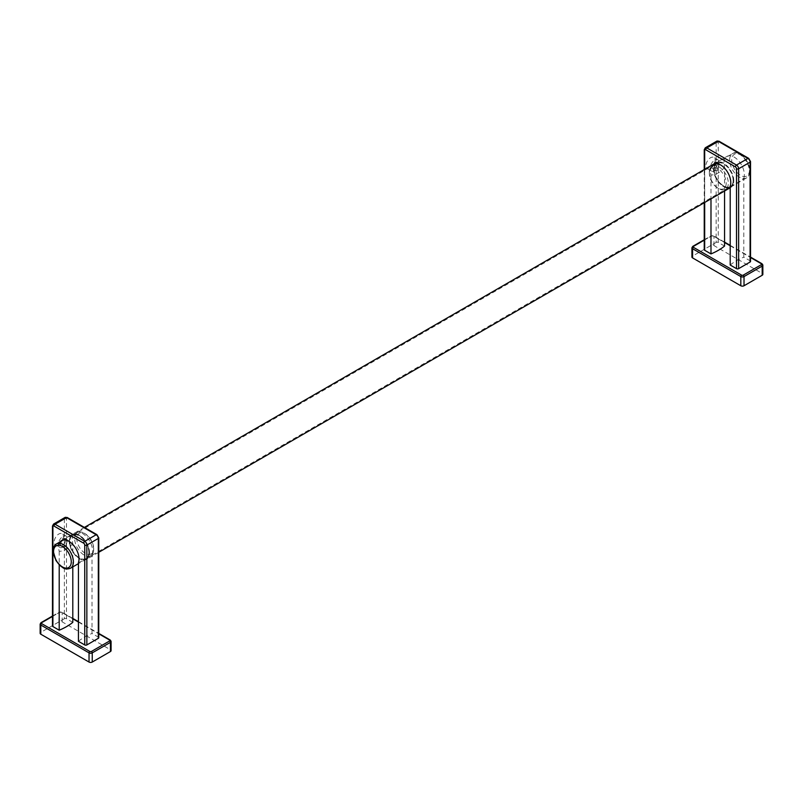<?xml version="1.0" encoding="UTF-8"?>
<svg xmlns="http://www.w3.org/2000/svg" width="803" height="803" viewBox="0 0 803 803"><rect width="100%" height="100%" fill="white"/><g stroke="black" fill="none" stroke-linecap="round" stroke-linejoin="round"><path stroke-width="0.6" stroke-dasharray="4.01 3.01" d="M730.208 186.135C734.022 185.081 738.549 182.462 743.789 178.296L743.789 257.171L750.092 260.804A1.496 0.863 180 0 1 750.524 261.417M743.789 178.296A14.404 8.311 -120 0 0 739.593 162.035A14.404 8.311 -120 0 0 726.976 156.394A14.404 8.311 -120 0 0 724.557 167.195L724.557 191.004M724.557 246.069L718.263 242.436A1.496 0.863 0 0 0 716.146 242.436L716.146 142.553L704.683 149.167L704.683 249.05L716.146 242.436M730.208 265.01A57.455 33.174 180 0 1 743.789 257.171M704.241 249.663A1.496 0.863 180 0 1 704.683 249.05M710.755 245.577L692.587 256.067L692.587 246.872L710.755 236.383L710.755 245.577A2.268 1.305 180 0 1 713.957 245.577L762.188 273.421A2.268 1.305 180 0 1 762.85 274.345M691.915 256.99A2.268 1.305 180 0 1 692.587 256.067M724.557 167.195C720.743 172.183 716.216 174.803 710.986 175.034A14.404 8.311 60 0 1 713.395 164.234L726.976 156.394M710.986 175.034L710.986 198.843M717.571 170.266L715.453 170.356L717.571 163.973L719.317 163.671L717.571 170.266M712.773 168.801A3.864 2.228 120 0 1 712.181 165.709A3.864 2.228 120 0 1 714.7 162.306A3.864 2.228 -60 0 1 716.627 162.116A3.864 2.228 -60 0 1 717.22 165.207A3.864 2.228 -60 0 1 714.7 168.61A3.864 2.228 120 0 1 712.773 168.801L715.453 170.356M711.448 171.099A6.514 3.754 120 0 1 710.454 165.88A6.514 3.754 120 0 1 714.7 160.148A6.514 3.754 -60 0 1 717.952 159.827A6.514 3.754 -60 0 1 718.956 165.037A6.514 3.754 -60 0 1 714.7 170.778A6.514 3.754 120 0 1 711.448 171.099L707.282 168.7A6.514 3.754 -60 0 1 706.289 163.481A6.514 3.754 -60 0 1 710.545 157.749A6.514 3.754 -60 0 1 713.797 157.418A6.514 3.754 -60 0 1 714.79 162.638A6.514 3.754 -60 0 1 710.545 168.379A6.514 3.754 -60 0 1 707.282 168.7M78.443 562.431C82.257 561.377 86.784 558.758 92.014 554.592L92.014 633.467L98.317 637.1A1.496 0.863 180 0 1 98.759 637.712M92.014 554.592A14.404 8.311 -120 0 0 87.818 538.331A14.404 8.311 -120 0 0 75.201 532.69A14.404 8.311 -120 0 0 72.792 543.49L72.792 566.898M72.792 622.365L66.488 618.732A1.496 0.863 0 0 0 64.37 618.732L64.37 518.848L52.908 525.463L52.908 625.346L64.37 618.732M78.443 641.306A57.455 33.174 180 0 1 92.014 633.467M52.476 625.959A1.496 0.863 180 0 1 52.908 625.346M58.98 621.873L40.812 632.362L40.812 623.168L58.98 612.679L58.98 621.873A2.268 1.305 180 0 1 62.182 621.873L110.412 649.717A2.268 1.305 180 0 1 111.085 650.641M40.15 633.286A2.268 1.305 180 0 1 40.812 632.362M72.792 543.49C68.978 548.479 64.451 551.099 59.211 551.33A14.404 8.311 60 0 1 60.165 541.814M59.211 551.33L59.211 564.83M65.806 546.562L63.688 546.652L65.806 540.268L67.542 539.967L65.806 546.562M61.008 545.096A3.864 2.228 120 0 1 60.416 542.005A3.864 2.228 120 0 1 62.935 538.602A3.864 2.228 -60 0 1 64.862 538.411A3.864 2.228 -60 0 1 65.455 541.503A3.864 2.228 -60 0 1 62.935 544.906A3.864 2.228 120 0 1 61.008 545.096L63.688 546.652M59.683 547.395A6.514 3.754 120 0 1 58.679 542.176A6.514 3.754 120 0 1 62.935 536.444A6.514 3.754 -60 0 1 66.187 536.123A6.514 3.754 -60 0 1 67.181 541.332A6.514 3.754 -60 0 1 62.935 547.074A6.514 3.754 120 0 1 59.683 547.395L55.517 544.996A6.514 3.754 -60 0 1 54.524 539.777A6.514 3.754 -60 0 1 58.77 534.035A6.514 3.754 -60 0 1 62.032 533.714A6.514 3.754 -60 0 1 63.025 538.933A6.514 3.754 -60 0 1 58.77 544.675A6.514 3.754 -60 0 1 55.517 544.996M733.551 180.675A14.022 8.09 -120 0 0 727.428 166.562A14.022 8.09 -120 0 0 716.627 162.808A14.022 8.09 -120 0 0 713.726 169.222A14.022 8.09 -120 0 0 719.839 183.335A14.022 8.09 -120 0 0 730.65 187.089A14.022 8.09 -120 0 0 733.551 180.675M733.791 180.816A14.364 8.291 -120 0 0 727.528 166.351A14.364 8.291 -120 0 0 716.457 162.507A14.364 8.291 -120 0 0 713.476 169.082A14.364 8.291 -120 0 0 719.749 183.536A14.364 8.291 -120 0 0 730.82 187.39A14.364 8.291 -120 0 0 733.791 180.816M89.524 552.775A14.364 8.291 -120 0 0 83.251 538.321A14.364 8.291 -120 0 0 72.18 534.477A14.364 8.291 -120 0 0 69.209 541.051A14.364 8.291 -120 0 0 75.472 555.505A14.364 8.291 -120 0 0 86.543 559.36A14.364 8.291 -120 0 0 89.524 552.775M69.449 541.192A14.022 8.09 60 0 1 72.35 534.778A14.022 8.09 60 0 1 83.161 538.532A14.022 8.09 60 0 1 89.274 552.635A14.022 8.09 60 0 1 86.373 559.059A14.022 8.09 60 0 1 75.572 555.305A14.022 8.09 60 0 1 69.449 541.192M93.66 549.623A13.42 7.749 -120 0 0 84.174 533.182A13.42 7.749 -120 0 0 77.459 532.519A13.42 7.749 -120 0 0 74.679 538.662A13.42 7.749 -120 0 0 80.541 552.173A13.42 7.749 -120 0 0 90.88 555.766A13.42 7.749 -120 0 0 93.66 549.623L93.66 548.399A11.925 6.886 -120 0 0 85.228 533.794A11.925 6.886 -120 0 0 76.797 538.662A11.925 6.886 -120 0 0 85.228 553.267A11.925 6.886 -120 0 0 93.66 548.399L93.66 549.623M88.852 552.394A13.42 7.749 -120 0 0 83 538.883A13.42 7.749 -120 0 0 72.651 535.29A13.42 7.749 -120 0 0 69.871 541.433A13.42 7.749 60 0 0 75.733 554.943A13.42 7.749 60 0 0 86.072 558.537A13.42 7.749 60 0 0 88.852 552.394M88.932 552.444A13.531 7.809 -120 0 0 83.02 538.823A13.531 7.809 -120 0 0 72.601 535.2A13.531 7.809 -120 0 0 69.791 541.393A13.531 7.809 -120 0 0 75.703 555.014A13.531 7.809 -120 0 0 86.132 558.637A13.531 7.809 -120 0 0 88.932 552.444M714.068 169.423A13.531 7.809 -120 0 0 719.98 183.044A13.531 7.809 -120 0 0 730.399 186.667A13.531 7.809 -120 0 0 733.209 180.474A13.531 7.809 -120 0 0 727.297 166.853A13.531 7.809 -120 0 0 716.868 163.23A13.531 7.809 -120 0 0 714.068 169.423M733.129 180.424A13.42 7.749 60 0 1 730.349 186.577A13.42 7.749 60 0 1 720 182.974A13.42 7.749 60 0 1 714.148 169.463A13.42 7.749 -120 0 1 716.928 163.32A13.42 7.749 -120 0 1 727.267 166.924A13.42 7.749 -120 0 1 733.129 180.424M709.34 172.243A13.42 7.749 60 0 1 712.12 166.101A13.42 7.749 60 0 1 722.459 169.694A13.42 7.749 60 0 1 728.321 183.204A13.42 7.749 60 0 1 725.541 189.347A13.42 7.749 60 0 1 718.826 188.685A13.42 7.749 60 0 1 709.34 172.243L709.34 173.468A11.925 6.886 60 0 1 717.772 168.6A11.925 6.886 60 0 1 726.203 183.204A11.925 6.886 60 0 1 717.772 188.073A11.925 6.886 60 0 1 709.34 173.468L709.34 172.243M718.263 242.436L718.263 142.553A1.536 0.883 60 0 1 719.347 141.93L748.998 159.044A1.536 0.883 60 0 1 750.092 160.931A1.496 0.863 180 0 1 750.524 161.544M748.998 159.044A1.496 0.863 120 0 0 748.687 158.362M750.092 160.931L750.092 260.804M704.241 240.147L711.568 235.921A1.114 0.642 180 0 1 713.144 235.921L724.557 242.506M730.208 245.768L750.524 257.502M724.557 242.125L713.716 235.861L710.986 235.861A1.154 0.662 60 0 0 710.755 236.383A2.268 1.305 180 0 1 713.957 236.383A1.154 0.662 120 0 0 713.144 235.921M713.957 245.577L713.957 236.383L762.188 264.237L762.188 273.421M704.241 239.756L710.986 235.861A1.154 0.662 60 0 1 711.568 235.921M691.915 247.806A2.268 1.305 180 0 1 692.587 246.872M704.683 169.303L704.683 202.476M704.241 149.78A1.496 0.863 180 0 1 704.683 149.167A3.031 1.757 -120 0 1 705.305 147.782M718.263 142.553A1.496 0.863 0 0 0 716.146 142.553A3.031 1.757 60 0 1 716.768 141.167M719.347 141.93A1.496 0.863 120 0 0 719.036 141.238M66.488 618.732L66.488 518.848A1.536 0.883 60 0 1 67.572 518.226L97.233 535.34A1.536 0.883 60 0 1 98.317 537.227A1.496 0.863 180 0 1 98.759 537.839M97.233 535.34A1.496 0.863 120 0 0 96.922 534.657M98.317 537.227L98.317 637.1M52.476 616.443L59.793 612.207A1.114 0.642 180 0 1 61.369 612.207L72.792 618.802M78.443 622.064L98.759 633.798M72.792 618.42L61.951 612.157L59.221 612.157A1.154 0.662 60 0 0 58.98 612.679A2.268 1.305 180 0 1 62.182 612.679A1.154 0.662 120 0 0 61.369 612.207M62.182 621.873L62.182 612.679L110.412 640.533L110.412 649.717M52.476 616.052L59.221 612.157A1.154 0.662 60 0 1 59.793 612.207M40.15 624.102A2.268 1.305 180 0 1 40.812 623.168M52.476 526.075A1.496 0.863 180 0 1 52.908 525.463A3.031 1.757 -120 0 1 53.54 524.078M66.488 518.848A1.496 0.863 0 0 0 64.37 518.848A3.031 1.757 60 0 1 65.003 517.463M67.572 518.226A1.496 0.863 120 0 0 67.271 517.534M749.44 170.276A12.517 7.227 60 0 1 740.587 175.385A12.517 7.227 60 0 1 731.734 160.048A12.517 7.227 60 0 1 740.587 154.939A12.517 7.227 60 0 1 749.44 170.276M749.44 171.501A14.022 8.09 60 0 1 746.529 177.915A14.022 8.09 60 0 1 735.729 174.161A14.022 8.09 60 0 1 729.616 160.048A14.022 8.09 60 0 1 732.517 153.634A14.022 8.09 60 0 1 743.317 157.388A14.022 8.09 60 0 1 749.44 171.501M56.471 543.952A14.022 8.09 -120 0 0 53.56 550.366A14.022 8.09 -120 0 0 59.683 564.469A14.022 8.09 -120 0 0 70.483 568.233M730.208 245.377L750.524 257.111M716.627 162.116L719.317 163.671M717.952 159.827L713.797 157.418M704.241 202.727L704.241 169.553M78.443 621.673L98.759 633.406M61.62 540.529L75.201 532.69M64.862 538.411L67.542 539.967M66.187 536.123L62.032 533.714M730.65 187.089L746.529 177.915C748.436 177.132 749.55 174.783 749.872 170.888C750.604 160.55 737.114 149.137 732.517 153.634L716.627 162.808M84.395 527.42L72.18 534.477M730.82 187.39L730.208 187.741M98.759 552.303L86.543 559.36M86.373 559.059L78.443 563.636M72.35 534.778L63.467 539.907M84.174 533.182L85.228 533.794M77.459 532.519L72.651 535.29M90.88 555.766L86.072 558.537M86.132 558.637L730.399 186.667M72.601 535.2L716.868 163.23M712.12 166.101L716.928 163.32M718.826 188.685L717.772 188.073M725.541 189.347L730.349 186.577"/><path stroke-width="1.2" d="M724.557 191.004L724.557 246.069A57.455 33.174 180 0 1 710.986 253.909L704.683 250.275A1.496 0.863 180 0 1 704.241 249.663L704.241 202.727M750.524 161.544L748.687 158.362A1.496 0.863 120 0 0 747.944 158.442A3.031 1.757 60 0 1 750.092 162.156A1.496 0.863 180 0 0 750.524 161.544L750.524 261.417A1.496 0.863 180 0 1 750.092 262.029L738.63 268.644L738.63 168.771A3.031 1.757 -120 0 0 736.481 165.057L706.831 147.933A3.031 1.757 -120 0 0 705.305 147.782L704.241 149.78A1.496 0.863 180 0 0 704.683 150.392L704.683 169.303M713.395 164.234A14.404 8.311 60 0 1 726.012 169.875A14.404 8.311 60 0 1 730.208 186.135L730.208 265.01L736.512 268.644A1.496 0.863 0 0 0 738.63 268.644M750.524 257.111L761.947 263.705A1.154 0.662 120 0 1 762.188 264.237A2.268 1.305 180 0 1 762.85 265.161L762.85 274.345A2.268 1.305 180 0 1 762.188 275.268L744.02 285.758A2.268 1.305 180 0 1 740.818 285.758L692.587 257.914A2.268 1.305 180 0 1 691.915 256.99L691.915 247.806L692.818 246.35A1.154 0.662 60 0 1 693.401 246.411L704.241 240.147M710.986 198.843L710.986 253.909M72.792 566.898L72.792 622.365A57.455 33.174 180 0 1 59.211 630.204L52.908 626.571A1.496 0.863 180 0 1 52.476 625.959L52.476 526.075L53.54 524.078A3.031 1.757 -120 0 1 55.056 524.229L66.519 517.614L96.169 534.738A3.031 1.757 60 0 1 98.317 538.452L86.854 545.066A3.031 1.757 -120 0 0 84.716 541.352L55.056 524.229A1.496 0.863 -60 0 0 54.002 526.065A1.536 0.883 -120 0 0 52.908 526.688L52.908 626.571M98.317 638.325L98.317 538.452A1.496 0.863 180 0 0 98.759 537.839L98.759 637.712A1.496 0.863 180 0 1 98.317 638.325L86.854 644.939L86.854 545.066A1.496 0.863 0 0 1 84.737 545.066A1.536 0.883 -120 0 0 83.653 543.179L54.002 526.065M60.165 541.814A14.404 8.311 60 0 1 61.62 540.529A14.404 8.311 60 0 1 74.247 546.17A14.404 8.311 60 0 1 78.443 562.431L78.443 641.306L84.737 644.939A1.496 0.863 0 0 0 86.854 644.939M98.759 633.406L110.182 640.001A1.154 0.662 120 0 1 110.412 640.533A2.268 1.305 180 0 1 111.085 641.456L111.085 650.641A2.268 1.305 180 0 1 110.412 651.564L92.245 662.053A2.268 1.305 180 0 1 89.043 662.053L40.812 634.209A2.268 1.305 180 0 1 40.15 633.286L40.15 624.102L41.053 622.646A1.154 0.662 60 0 1 41.626 622.696L52.476 616.443M59.211 564.83L59.211 630.204M750.092 262.029L750.092 162.156L738.63 168.771A1.496 0.863 0 0 1 736.512 168.771A1.536 0.883 -120 0 0 735.428 166.883L705.767 149.77A1.536 0.883 -120 0 0 704.683 150.392M748.687 158.362L719.036 141.238A1.496 0.863 120 0 0 718.284 141.318L747.944 158.442L736.481 165.057A1.496 0.863 -60 0 0 735.428 166.883M750.524 257.502L761.374 263.765A1.114 0.642 180 0 1 761.374 264.669L743.207 275.158A1.114 0.642 180 0 1 741.631 275.158L693.401 247.314A1.114 0.642 180 0 1 693.401 246.411M724.557 242.506L730.208 245.768M762.188 275.268L762.188 266.084A2.268 1.305 180 0 0 762.85 265.161L761.947 263.705A1.154 0.662 120 0 0 761.374 263.765M692.587 246.872A1.154 0.662 60 0 1 692.818 246.35L704.241 239.756M692.587 257.914L692.587 248.729A2.268 1.305 180 0 1 691.915 247.806M761.374 264.669A1.154 0.662 -120 0 1 762.188 266.084L744.02 276.573A2.268 1.305 180 0 1 740.818 276.573L692.587 248.729A1.154 0.662 -60 0 1 693.401 247.314M741.631 275.158A1.154 0.662 -60 0 0 740.818 276.573L740.818 285.758M744.02 285.758L744.02 276.573A1.154 0.662 -120 0 0 743.207 275.158M704.683 202.476L704.683 250.275M736.512 268.644L736.512 168.771M719.036 141.238L716.768 141.167A3.031 1.757 60 0 1 718.284 141.318L706.831 147.933A1.496 0.863 -60 0 0 705.767 149.77M98.759 537.839L96.922 534.657A1.496 0.863 120 0 0 96.169 534.738L84.716 541.352A1.496 0.863 -60 0 0 83.653 543.179M98.759 633.798L109.599 640.061A1.114 0.642 180 0 1 109.599 640.965L91.432 651.454A1.114 0.642 180 0 1 89.856 651.454L41.626 623.61A1.114 0.642 180 0 1 41.626 622.696M72.792 618.802L78.443 622.064M110.412 651.564L110.412 642.38A2.268 1.305 180 0 0 111.085 641.456L110.182 640.001A1.154 0.662 120 0 0 109.599 640.061M40.812 623.168A1.154 0.662 60 0 1 41.053 622.646L52.476 616.052M40.812 634.209L40.812 625.025A2.268 1.305 180 0 1 40.15 624.102M109.599 640.965A1.154 0.662 -120 0 1 110.412 642.38L92.245 652.869A2.268 1.305 180 0 1 89.043 652.869L40.812 625.025A1.154 0.662 -60 0 1 41.626 623.61M89.856 651.454A1.154 0.662 -60 0 0 89.043 652.869L89.043 662.053M92.245 662.053L92.245 652.869A1.154 0.662 -120 0 0 91.432 651.454M84.737 644.939L84.737 545.066M52.908 526.688A1.496 0.863 180 0 1 52.476 526.075M96.922 534.657L67.271 517.534A1.496 0.863 120 0 0 66.519 517.614A3.031 1.757 60 0 0 65.003 517.463L53.54 524.078M78.443 563.636L70.483 568.233A14.022 8.09 -120 0 0 73.384 561.809A14.022 8.09 -120 0 0 67.271 547.706A14.022 8.09 -120 0 0 56.471 543.952L63.467 539.907M71.266 561.809A12.517 7.227 -120 0 0 62.413 546.482A12.517 7.227 -120 0 0 53.56 551.591A12.517 7.227 -120 0 0 62.413 566.918A12.517 7.227 -120 0 0 71.266 561.809M724.557 242.125L730.208 245.377M704.241 169.553L704.241 149.78M716.768 141.167L705.305 147.782M72.792 618.42L78.443 621.673M67.271 517.534L65.003 517.463M716.457 162.507L84.395 527.42M730.208 187.741L98.759 552.303M70.483 568.233C67.362 569.387 64.792 569.186 62.775 567.631L59.603 565.212L55.949 560.494L53.128 550.978C53.46 547.064 54.574 544.725 56.471 543.952"/></g></svg>
